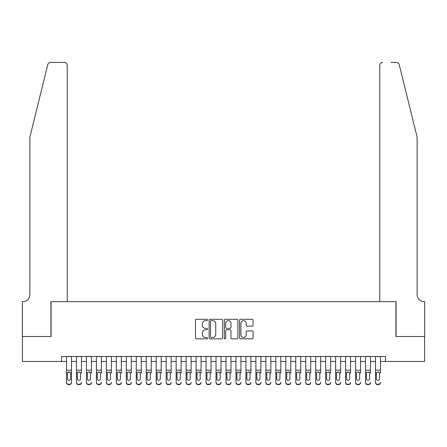 <?xml version="1.0" encoding="UTF-8"?>
<svg xmlns="http://www.w3.org/2000/svg" width="447" height="447" viewBox="0 0 447 447"><rect width="100%" height="100%" fill="white"/><g stroke="black" fill="none" stroke-linecap="round" stroke-linejoin="round"><path stroke-width="0.67" d="M207.553 319.957A0.687 0.687 0 0 0 206.866 319.275L196.473 319.275A0.978 0.978 0 0 0 195.495 320.253L195.495 337.865A0.978 0.978 0 0 0 196.473 338.843L206.866 338.843A0.687 0.687 0 0 0 207.553 338.156A0.687 0.687 0 0 0 206.866 337.474L205.519 337.474A3.129 3.129 0 0 1 202.39 334.345L202.39 332.875A3.129 3.129 0 0 1 205.519 329.746L206.866 329.746A0.687 0.687 0 0 0 207.553 329.059A0.687 0.687 0 0 0 206.866 328.372L205.519 328.372A3.129 3.129 0 0 1 202.39 325.243L202.39 323.773A3.129 3.129 0 0 1 205.519 320.644L206.866 320.644A0.687 0.687 0 0 0 207.553 319.957M252.091 326.17A0.978 0.978 0 0 0 253.075 325.192L253.075 320.253A0.978 0.978 0 0 0 252.091 319.275L240.547 319.275A0.978 0.978 0 0 0 239.57 320.253L239.57 337.865A0.978 0.978 0 0 0 240.547 338.843L252.091 338.843A0.978 0.978 0 0 0 253.075 337.865L253.075 331.897A0.978 0.978 0 0 0 252.091 330.92L247.152 330.92A0.978 0.978 0 0 0 246.174 331.897L246.174 334.853A2.615 2.615 0 0 1 243.559 337.474A2.615 2.615 0 0 1 240.939 334.853L240.939 323.259A2.615 2.615 0 0 1 243.559 320.644A2.615 2.615 0 0 1 246.174 323.259L246.174 325.192A0.978 0.978 0 0 0 247.152 326.17L252.091 326.17M61.524 361.455L22.4 361.455L22.4 336.535L51.059 336.535L51.059 301.647L395.941 301.647L395.941 336.535L424.6 336.535L424.6 361.455L385.476 361.455L385.476 356.471L61.524 356.471L61.524 361.455L66.508 361.455M222.645 320.253A0.978 0.978 0 0 0 221.667 319.275L210.118 319.275A0.978 0.978 0 0 0 209.14 320.253L209.14 337.865A0.978 0.978 0 0 0 210.118 338.843L221.667 338.843A0.978 0.978 0 0 0 222.645 337.865L222.645 320.253M225.333 319.275L236.882 319.275A0.978 0.978 0 0 1 237.86 320.253L237.86 337.865A0.978 0.978 0 0 1 236.882 338.843L231.937 338.843A0.978 0.978 0 0 1 230.959 337.865L230.959 330.724A0.978 0.978 0 0 0 229.982 329.746L226.702 329.746A0.978 0.978 0 0 0 225.724 330.724L225.724 338.156A0.687 0.687 0 0 1 225.042 338.843A0.687 0.687 0 0 1 224.355 338.156L224.355 320.253A0.978 0.978 0 0 1 225.333 319.275M71.492 361.455L76.476 361.455M81.46 361.455L86.444 361.455M91.428 361.455L96.412 361.455M101.396 361.455L106.38 361.455M111.364 361.455L116.349 361.455M121.333 361.455L126.317 361.455M131.301 361.455L136.279 361.455M141.263 361.455L146.247 361.455M151.231 361.455L156.215 361.455M161.199 361.455L166.183 361.455M171.167 361.455L176.152 361.455M181.136 361.455L186.12 361.455M191.104 361.455L196.088 361.455M201.072 361.455L206.056 361.455M211.04 361.455L216.024 361.455M221.008 361.455L225.992 361.455M230.976 361.455L235.96 361.455M240.944 361.455L245.928 361.455M250.912 361.455L255.896 361.455M260.88 361.455L265.864 361.455M270.848 361.455L275.833 361.455M280.817 361.455L285.801 361.455M290.785 361.455L295.769 361.455M300.753 361.455L305.737 361.455M310.721 361.455L315.699 361.455M320.683 361.455L325.667 361.455M330.651 361.455L335.636 361.455M340.62 361.455L345.604 361.455M350.588 361.455L355.572 361.455M360.556 361.455L365.54 361.455M370.524 361.455L375.508 361.455M380.492 361.455L385.476 361.455M211.196 320.644A0.687 0.687 0 0 0 210.509 321.332L210.509 336.787A0.687 0.687 0 0 0 211.196 337.474L212.616 337.474A3.129 3.129 0 0 0 215.745 334.345L215.745 323.773A3.129 3.129 0 0 0 212.616 320.644L211.196 320.644M230.959 323.31A2.615 2.615 0 0 0 228.344 320.695A2.615 2.615 0 0 0 225.724 323.31L225.724 327.394A0.978 0.978 0 0 0 226.702 328.372L229.982 328.372A0.978 0.978 0 0 0 230.959 327.394L230.959 323.31M66.508 373.055L66.508 382.291A1.995 1.978 -0 0 0 68.503 384.269L69.497 384.269A1.995 1.978 -0 0 0 71.492 382.291L71.492 382.604A1.995 1.978 180 0 1 69.497 384.582L69.497 384.269M70.592 378.732L70.592 373.48L70.592 378.732A1.592 1.581 180 0 1 69 380.313A1.592 1.581 180 0 0 70.592 378.732M67.402 379.039L67.402 378.732A1.592 1.581 180 0 0 69 380.313M68.167 372.111L67.402 373.357M69.833 372.111L69 371.876L70.419 372.742L70.592 373.48M71.492 356.471L71.492 382.291M66.508 356.471L66.508 382.604A1.995 1.978 180 0 0 68.503 384.582L69.497 384.582M66.508 372.742L67.581 372.742L67.402 378.732M67.581 372.742L69 371.876M47.756 64.692C48.516 63.055 48.516 63.055 47.756 64.692C48.516 63.055 48.516 63.055 47.756 64.692L29.876 137.179L29.876 294.668A6.979 6.979 0 0 1 22.898 301.647L22.35 301.647L22.35 336.535L50.908 336.535L50.908 301.647L67.257 301.647L67.257 65.413A2.989 2.989 0 0 0 64.262 62.418L50.656 62.418A2.989 2.989 0 0 0 47.756 64.692M55.992 62.418L64.262 62.418C66.067 62.608 67.067 63.608 67.257 65.413L67.257 301.647M29.876 294.668A6.979 6.979 0 0 1 22.898 301.647M411.642 114.952L399.244 64.692C398.484 63.055 398.484 63.055 399.244 64.692C398.484 63.055 398.484 63.055 399.244 64.692L417.124 137.179L417.124 294.668A6.979 6.979 0 0 0 424.102 301.647L424.65 301.647L424.65 336.535L396.092 336.535L396.092 301.647L379.743 301.647L379.743 65.413L379.743 301.647M391.008 62.418L396.344 62.418A2.989 2.989 0 0 1 399.244 64.692M382.738 62.418A2.989 2.989 0 0 0 379.743 65.413C379.933 63.608 380.933 62.608 382.738 62.418M417.124 294.668A6.979 6.979 0 0 0 424.102 301.647M76.476 356.471L76.476 382.291A1.995 1.978 -0 0 0 78.471 384.269L79.465 384.269A1.995 1.978 -0 0 0 81.46 382.291L81.46 382.604A1.995 1.978 180 0 1 79.465 384.582L79.465 384.269M81.46 373.055L81.46 356.471M80.561 378.732L80.561 373.48L80.561 378.732A1.592 1.581 180 0 1 78.968 380.313A1.592 1.581 180 0 0 80.561 378.732M77.37 379.039L77.37 378.732A1.592 1.581 180 0 0 78.968 380.313A1.592 1.581 180 0 1 77.37 378.732L77.37 373.357M78.136 372.111L77.37 373.48L77.549 372.742L78.968 371.876L80.387 372.742L80.561 373.48M79.801 372.111L78.968 371.876M86.444 356.471L86.444 382.291A1.995 1.978 -0 0 0 88.439 384.269L89.434 384.269A1.995 1.978 -0 0 0 91.428 382.291L91.428 382.604A1.995 1.978 180 0 1 89.434 384.582L89.434 384.269M91.428 373.055L91.428 356.471M90.529 378.732L90.529 373.48L90.529 378.732A1.592 1.581 180 0 1 88.936 380.313A1.592 1.581 180 0 0 90.529 378.732M87.338 379.039L87.338 378.732A1.592 1.581 180 0 0 88.936 380.313A1.592 1.581 180 0 1 87.338 378.732L87.338 373.357M87.517 372.742L87.338 373.48L87.517 372.742L88.936 371.876L87.517 372.742L86.444 372.742M89.769 372.111L88.936 371.876L90.355 372.742L90.529 373.48M96.412 356.471L96.412 382.291A1.995 1.978 -0 0 0 98.401 384.269L99.402 384.269A1.995 1.978 -0 0 0 101.396 382.291L101.396 382.604A1.995 1.978 180 0 1 99.402 384.582L99.402 384.269M101.396 373.055L101.396 356.471M100.497 378.732L100.497 373.48L100.497 378.732A1.592 1.581 180 0 1 98.904 380.313A1.592 1.581 180 0 0 100.497 378.732M97.306 379.039L97.306 378.732A1.592 1.581 180 0 0 98.904 380.313A1.592 1.581 180 0 1 97.306 378.732L97.306 373.357M97.485 372.742L97.306 373.48L97.485 372.742L98.904 371.876L97.485 372.742L96.412 372.742M99.737 372.111L98.904 371.876L100.324 372.742L100.497 373.48M106.38 356.471L106.38 382.291A1.995 1.978 -0 0 0 108.37 384.269L109.37 384.269A1.995 1.978 -0 0 0 111.364 382.291L111.364 382.604A1.995 1.978 180 0 1 109.37 384.582L109.37 384.269M111.364 373.055L111.364 356.471M110.465 378.732L110.465 373.48L110.465 378.732A1.592 1.581 180 0 1 108.872 380.313A1.592 1.581 180 0 0 110.465 378.732M107.274 379.039L107.274 378.732A1.592 1.581 180 0 0 108.872 380.313A1.592 1.581 180 0 1 107.274 378.732L107.274 373.357M107.453 372.742L107.274 373.48L107.453 372.742L108.872 371.876L107.453 372.742L106.38 372.742M109.705 372.111L108.872 371.876L110.286 372.742L110.465 373.48M78.471 384.269L78.471 384.582L79.465 384.582M78.471 384.582A1.995 1.978 180 0 1 76.476 382.604L76.476 382.291M88.439 384.269L88.439 384.582L89.434 384.582M88.439 384.582A1.995 1.978 180 0 1 86.444 382.604L86.444 382.291M98.401 384.269L98.401 384.582L99.402 384.582M98.401 384.582A1.995 1.978 180 0 1 96.412 382.604L96.412 382.291M108.37 384.269L108.37 384.582L109.37 384.582M108.37 384.582A1.995 1.978 180 0 1 106.38 382.604L106.38 382.291M116.349 356.471L116.349 382.291A1.995 1.978 -0 0 0 118.338 384.269L119.338 384.269A1.995 1.978 -0 0 0 121.333 382.291L121.333 382.604A1.995 1.978 180 0 1 119.338 384.582L119.338 384.269M121.333 373.055L121.333 356.471M120.433 378.732L120.433 373.48L120.433 378.732A1.592 1.581 180 0 1 118.841 380.313A1.592 1.581 180 0 0 120.433 378.732M117.243 379.039L117.243 378.732A1.592 1.581 180 0 0 118.841 380.313A1.592 1.581 180 0 1 117.243 378.732L117.243 373.357M117.421 372.742L117.243 373.48L117.421 372.742L118.841 371.876L117.421 372.742L116.349 372.742M119.673 372.111L118.841 371.876L120.254 372.742L120.433 373.48M118.338 384.269L118.338 384.582L119.338 384.582M118.338 384.582A1.995 1.978 180 0 1 116.349 382.604L116.349 382.291M126.317 356.471L126.317 382.291A1.995 1.978 -0 0 0 128.306 384.269L129.306 384.269A1.995 1.978 -0 0 0 131.301 382.291L131.301 382.604A1.995 1.978 180 0 1 129.306 384.582L129.306 384.269M131.301 373.055L131.301 356.471M130.401 378.732L130.401 373.48L130.401 378.732A1.592 1.581 180 0 1 128.809 380.313A1.592 1.581 180 0 0 130.401 378.732M127.211 379.039L127.211 378.732A1.592 1.581 180 0 0 128.809 380.313A1.592 1.581 180 0 1 127.211 378.732L127.211 373.357M127.389 372.742L127.211 373.48L127.389 372.742L128.809 371.876L127.389 372.742L126.317 372.742M129.636 372.111L128.809 371.876L130.222 372.742L130.401 373.48M128.306 384.269L128.306 384.582L129.306 384.582M128.306 384.582A1.995 1.978 180 0 1 126.317 382.604L126.317 382.291M136.279 356.471L136.279 382.291A1.995 1.978 -0 0 0 138.274 384.269L139.274 384.269A1.995 1.978 -0 0 0 141.263 382.291L141.263 382.604A1.995 1.978 180 0 1 139.274 384.582L139.274 384.269M141.263 373.055L141.263 356.471M140.369 378.732L140.369 373.48L140.369 378.732A1.592 1.581 180 0 1 138.771 380.313A1.592 1.581 180 0 0 140.369 378.732M137.179 379.039L137.179 378.732A1.592 1.581 180 0 0 138.771 380.313A1.592 1.581 180 0 1 137.179 378.732L137.179 373.357M137.358 372.742L137.179 373.48L137.358 372.742L138.771 371.876L137.358 372.742L136.279 372.742M139.604 372.111L138.771 371.876L140.19 372.742L140.369 373.48M138.274 384.269L138.274 384.582L139.274 384.582M138.274 384.582A1.995 1.978 180 0 1 136.279 382.604L136.279 382.291M146.247 356.471L146.247 382.291A1.995 1.978 -0 0 0 148.242 384.269L149.242 384.269A1.995 1.978 -0 0 0 151.231 382.291L151.231 382.604A1.995 1.978 180 0 1 149.242 384.582L149.242 384.269M151.231 373.055L151.231 356.471M150.337 378.732L150.337 373.48L150.337 378.732A1.592 1.581 180 0 1 148.739 380.313A1.592 1.581 180 0 0 150.337 378.732M147.147 379.039L147.147 378.732A1.592 1.581 180 0 0 148.739 380.313A1.592 1.581 180 0 1 147.147 378.732L147.147 373.357M147.907 372.111L147.147 373.48L147.326 372.742L148.739 371.876L150.158 372.742L150.337 373.48M149.572 372.111L148.739 371.876M148.242 384.269L148.242 384.582L149.242 384.582M148.242 384.582A1.995 1.978 180 0 1 146.247 382.604L146.247 382.291M156.215 356.471L156.215 382.291A1.995 1.978 -0 0 0 158.21 384.269L159.21 384.269A1.995 1.978 -0 0 0 161.199 382.291L161.199 382.604A1.995 1.978 180 0 1 159.21 384.582L159.21 384.269M161.199 373.055L161.199 356.471M160.305 378.732L160.305 373.48L160.305 378.732A1.592 1.581 180 0 1 158.707 380.313A1.592 1.581 180 0 0 160.305 378.732M157.115 379.039L157.115 378.732A1.592 1.581 180 0 0 158.707 380.313A1.592 1.581 180 0 1 157.115 378.732L157.115 373.357M157.294 372.742L157.115 373.48L157.294 372.742L158.707 371.876L157.294 372.742L156.215 372.742M159.54 372.111L158.707 371.876L160.127 372.742L160.305 373.48M158.21 384.269L158.21 384.582L159.21 384.582M158.21 384.582A1.995 1.978 180 0 1 156.215 382.604L156.215 382.291M166.183 356.471L166.183 382.291A1.995 1.978 -0 0 0 168.178 384.269L169.178 384.269A1.995 1.978 -0 0 0 171.167 382.291L171.167 382.604A1.995 1.978 180 0 1 169.178 384.582L169.178 384.269M171.167 373.055L171.167 356.471M170.273 378.732L170.273 373.48L170.273 378.732A1.592 1.581 180 0 1 168.675 380.313A1.592 1.581 180 0 0 170.273 378.732M167.083 379.039L167.083 378.732A1.592 1.581 180 0 0 168.675 380.313A1.592 1.581 180 0 1 167.083 378.732L167.083 373.357M167.843 372.111L167.083 373.48L167.256 372.742L168.675 371.876L170.095 372.742L170.273 373.48M169.508 372.111L168.675 371.876M168.178 384.269L168.178 384.582L169.178 384.582M168.178 384.582A1.995 1.978 180 0 1 166.183 382.604L166.183 382.291M176.152 356.471L176.152 382.291A1.995 1.978 -0 0 0 178.146 384.269L179.141 384.269A1.995 1.978 -0 0 0 181.136 382.291L181.136 382.604A1.995 1.978 180 0 1 179.141 384.582L179.141 384.269M181.136 373.055L181.136 356.471M180.242 378.732L180.242 373.48L180.242 378.732A1.592 1.581 180 0 1 178.644 380.313A1.592 1.581 180 0 0 180.242 378.732M177.051 379.039L177.051 378.732A1.592 1.581 180 0 0 178.644 380.313A1.592 1.581 180 0 1 177.051 378.732L177.051 373.357M177.811 372.111L177.051 373.48L177.224 372.742L178.644 371.876L180.063 372.742L180.242 373.48M179.476 372.111L178.644 371.876M178.146 384.269L178.146 384.582L179.141 384.582M178.146 384.582A1.995 1.978 180 0 1 176.152 382.604L176.152 382.291M186.12 356.471L186.12 382.291A1.995 1.978 -0 0 0 188.114 384.269L189.109 384.269A1.995 1.978 -0 0 0 191.104 382.291L191.104 382.604A1.995 1.978 180 0 1 189.109 384.582L189.109 384.269M191.104 373.055L191.104 356.471M190.21 378.732L190.21 373.48L190.21 378.732A1.592 1.581 180 0 1 188.612 380.313A1.592 1.581 180 0 0 190.21 378.732M187.019 379.039L187.019 378.732A1.592 1.581 180 0 0 188.612 380.313A1.592 1.581 180 0 1 187.019 378.732L187.019 373.357M187.779 372.111L187.019 373.48L187.192 372.742L188.612 371.876L190.031 372.742L190.21 373.48M189.444 372.111L188.612 371.876M188.114 384.269L188.114 384.582L189.109 384.582M188.114 384.582A1.995 1.978 180 0 1 186.12 382.604L186.12 382.291M196.088 356.471L196.088 382.291A1.995 1.978 -0 0 0 198.082 384.269L199.077 384.269A1.995 1.978 -0 0 0 201.072 382.291L201.072 382.604A1.995 1.978 180 0 1 199.077 384.582L199.077 384.269M201.072 373.055L201.072 356.471M200.178 378.732L200.178 373.48L200.178 378.732A1.592 1.581 180 0 1 198.58 380.313A1.592 1.581 180 0 0 200.178 378.732M196.987 379.039L196.987 378.732A1.592 1.581 180 0 0 198.58 380.313A1.592 1.581 180 0 1 196.987 378.732L196.987 373.357M197.161 372.742L196.987 373.48L197.161 372.742L198.58 371.876L197.161 372.742L196.088 372.742M199.412 372.111L198.58 371.876L199.999 372.742L200.178 373.48M198.082 384.269L198.082 384.582L199.077 384.582M198.082 384.582A1.995 1.978 180 0 1 196.088 382.604L196.088 382.291M206.056 356.471L206.056 382.291A1.995 1.978 -0 0 0 208.051 384.269L209.045 384.269A1.995 1.978 -0 0 0 211.04 382.291L211.04 382.604A1.995 1.978 180 0 1 209.045 384.582L209.045 384.269M211.04 373.055L211.04 356.471M210.146 378.732L210.146 373.48L210.146 378.732A1.592 1.581 180 0 1 208.548 380.313A1.592 1.581 180 0 0 210.146 378.732M206.955 379.039L206.955 378.732A1.592 1.581 180 0 0 208.548 380.313A1.592 1.581 180 0 1 206.955 378.732L206.955 373.357M207.129 372.742L206.955 373.48L207.129 372.742L208.548 371.876L207.129 372.742L206.056 372.742M209.38 372.111L208.548 371.876L209.967 372.742L210.146 373.48M208.051 384.269L208.051 384.582L209.045 384.582M208.051 384.582A1.995 1.978 180 0 1 206.056 382.604L206.056 382.291M216.024 356.471L216.024 382.291A1.995 1.978 -0 0 0 218.019 384.269L219.013 384.269A1.995 1.978 -0 0 0 221.008 382.291L221.008 382.604A1.995 1.978 180 0 1 219.013 384.582L219.013 384.269M221.008 373.055L221.008 356.471M220.108 378.732L220.108 373.48L220.108 378.732A1.592 1.581 180 0 1 218.516 380.313A1.592 1.581 180 0 0 220.108 378.732M216.924 379.039L216.924 378.732A1.592 1.581 180 0 0 218.516 380.313A1.592 1.581 180 0 1 216.924 378.732L216.924 373.357M217.097 372.742L216.924 373.48L217.097 372.742L218.516 371.876L217.097 372.742L216.024 372.742M219.348 372.111L218.516 371.876L219.935 372.742L220.108 373.48M218.019 384.269L218.019 384.582L219.013 384.582M218.019 384.582A1.995 1.978 180 0 1 216.024 382.604L216.024 382.291M225.992 356.471L225.992 382.291A1.995 1.978 -0 0 0 227.987 384.269L228.981 384.269A1.995 1.978 -0 0 0 230.976 382.291L230.976 382.604A1.995 1.978 180 0 1 228.981 384.582L228.981 384.269M230.976 373.055L230.976 356.471M230.076 378.732L230.076 373.48L230.076 378.732A1.592 1.581 180 0 1 228.484 380.313A1.592 1.581 180 0 0 230.076 378.732M226.892 379.039L226.892 378.732A1.592 1.581 180 0 0 228.484 380.313A1.592 1.581 180 0 1 226.892 378.732L226.892 373.357M227.065 372.742L226.892 373.48L227.065 372.742L228.484 371.876L227.065 372.742L225.992 372.742M229.317 372.111L228.484 371.876L229.903 372.742L230.076 373.48M227.987 384.269L227.987 384.582L228.981 384.582M227.987 384.582A1.995 1.978 180 0 1 225.992 382.604L225.992 382.291M235.96 356.471L235.96 382.291A1.995 1.978 -0 0 0 237.955 384.269L238.949 384.269A1.995 1.978 -0 0 0 240.944 382.291L240.944 382.604A1.995 1.978 180 0 1 238.949 384.582L238.949 384.269M240.944 373.055L240.944 356.471M240.045 378.732L240.045 373.48L240.045 378.732A1.592 1.581 180 0 1 238.452 380.313A1.592 1.581 180 0 0 240.045 378.732M236.854 379.039L236.854 378.732A1.592 1.581 180 0 0 238.452 380.313A1.592 1.581 180 0 1 236.854 378.732L236.854 373.357M237.62 372.111L236.854 373.48L237.033 372.742L238.452 371.876L239.871 372.742L240.045 373.48M239.285 372.111L238.452 371.876M237.955 384.269L237.955 384.582L238.949 384.582M237.955 384.582A1.995 1.978 180 0 1 235.96 382.604L235.96 382.291M245.928 356.471L245.928 382.291A1.995 1.978 -0 0 0 247.923 384.269L248.918 384.269A1.995 1.978 -0 0 0 250.912 382.291L250.912 382.604A1.995 1.978 180 0 1 248.918 384.582L248.918 384.269M250.912 373.055L250.912 356.471M250.013 378.732L250.013 373.48L250.013 378.732A1.592 1.581 180 0 1 248.42 380.313A1.592 1.581 180 0 0 250.013 378.732M246.822 379.039L246.822 378.732A1.592 1.581 180 0 0 248.42 380.313A1.592 1.581 180 0 1 246.822 378.732L246.822 373.357M247.001 372.742L246.822 373.48L247.001 372.742L248.42 371.876L247.001 372.742L245.928 372.742M249.253 372.111L248.42 371.876L249.839 372.742L250.013 373.48M247.923 384.269L247.923 384.582L248.918 384.582M247.923 384.582A1.995 1.978 180 0 1 245.928 382.604L245.928 382.291M255.896 356.471L255.896 382.291A1.995 1.978 -0 0 0 257.891 384.269L258.886 384.269A1.995 1.978 -0 0 0 260.88 382.291L260.88 382.604A1.995 1.978 180 0 1 258.886 384.582L258.886 384.269M260.88 373.055L260.88 356.471M259.981 378.732L259.981 373.48L259.981 378.732A1.592 1.581 180 0 1 258.388 380.313A1.592 1.581 180 0 0 259.981 378.732M256.79 379.039L256.79 378.732A1.592 1.581 180 0 0 258.388 380.313A1.592 1.581 180 0 1 256.79 378.732L256.79 373.357M256.969 372.742L256.79 373.48L256.969 372.742L258.388 371.876L256.969 372.742L255.896 372.742M259.221 372.111L258.388 371.876L259.808 372.742L259.981 373.48M257.891 384.269L257.891 384.582L258.886 384.582M257.891 384.582A1.995 1.978 180 0 1 255.896 382.604L255.896 382.291M265.864 356.471L265.864 382.291A1.995 1.978 -0 0 0 267.859 384.269L268.854 384.269A1.995 1.978 -0 0 0 270.848 382.291L270.848 382.604A1.995 1.978 180 0 1 268.854 384.582L268.854 384.269M270.848 373.055L270.848 356.471M269.949 378.732L269.949 373.48L269.949 378.732A1.592 1.581 180 0 1 268.356 380.313A1.592 1.581 180 0 0 269.949 378.732M266.758 379.039L266.758 378.732A1.592 1.581 180 0 0 268.356 380.313A1.592 1.581 180 0 1 266.758 378.732L266.758 373.357M266.937 372.742L266.758 373.48L266.937 372.742L268.356 371.876L266.937 372.742L265.864 372.742M269.189 372.111L268.356 371.876L269.776 372.742L269.949 373.48M267.859 384.269L267.859 384.582L268.854 384.582M267.859 384.582A1.995 1.978 180 0 1 265.864 382.604L265.864 382.291M275.833 356.471L275.833 382.291A1.995 1.978 -0 0 0 277.822 384.269L278.822 384.269A1.995 1.978 -0 0 0 280.817 382.291L280.817 382.604A1.995 1.978 180 0 1 278.822 384.582L278.822 384.269M280.817 373.055L280.817 356.471M279.917 378.732L279.917 373.48L279.917 378.732A1.592 1.581 180 0 1 278.325 380.313A1.592 1.581 180 0 0 279.917 378.732M276.727 379.039L276.727 378.732A1.592 1.581 180 0 0 278.325 380.313A1.592 1.581 180 0 1 276.727 378.732L276.727 373.357M276.905 372.742L276.727 373.48L276.905 372.742L278.325 371.876L276.905 372.742L275.833 372.742M279.157 372.111L278.325 371.876L279.744 372.742L279.917 373.48M277.822 384.269L277.822 384.582L278.822 384.582M277.822 384.582A1.995 1.978 180 0 1 275.833 382.604L275.833 382.291M285.801 356.471L285.801 382.291A1.995 1.978 -0 0 0 287.79 384.269L288.79 384.269A1.995 1.978 -0 0 0 290.785 382.291L290.785 382.604A1.995 1.978 180 0 1 288.79 384.582L288.79 384.269M290.785 373.055L290.785 356.471M289.885 378.732L289.885 373.48L289.885 378.732A1.592 1.581 180 0 1 288.293 380.313A1.592 1.581 180 0 0 289.885 378.732M286.695 379.039L286.695 378.732A1.592 1.581 180 0 0 288.293 380.313A1.592 1.581 180 0 1 286.695 378.732L286.695 373.357M287.46 372.111L286.695 373.48L286.873 372.742L288.293 371.876L289.706 372.742L289.885 373.48M289.125 372.111L288.293 371.876M287.79 384.269L287.79 384.582L288.79 384.582M287.79 384.582A1.995 1.978 180 0 1 285.801 382.604L285.801 382.291M295.769 356.471L295.769 382.291A1.995 1.978 -0 0 0 297.758 384.269L298.758 384.269A1.995 1.978 -0 0 0 300.753 382.291L300.753 382.604A1.995 1.978 180 0 1 298.758 384.582L298.758 384.269M300.753 373.055L300.753 356.471M299.853 378.732L299.853 373.48L299.853 378.732A1.592 1.581 180 0 1 298.261 380.313A1.592 1.581 180 0 0 299.853 378.732M296.663 379.039L296.663 378.732A1.592 1.581 180 0 0 298.261 380.313A1.592 1.581 180 0 1 296.663 378.732L296.663 373.357M296.842 372.742L296.663 373.48L296.842 372.742L298.261 371.876L296.842 372.742L295.769 372.742M299.093 372.111L298.261 371.876L299.674 372.742L299.853 373.48M297.758 384.269L297.758 384.582L298.758 384.582M297.758 384.582A1.995 1.978 180 0 1 295.769 382.604L295.769 382.291M305.737 356.471L305.737 382.291A1.995 1.978 -0 0 0 307.726 384.269L308.726 384.269A1.995 1.978 -0 0 0 310.721 382.291L310.721 382.604A1.995 1.978 180 0 1 308.726 384.582L308.726 384.269M310.721 373.055L310.721 356.471M309.821 378.732L309.821 373.48L309.821 378.732A1.592 1.581 180 0 1 308.229 380.313A1.592 1.581 180 0 0 309.821 378.732M306.631 379.039L306.631 378.732A1.592 1.581 180 0 0 308.229 380.313A1.592 1.581 180 0 1 306.631 378.732L306.631 373.357M306.81 372.742L306.631 373.48L306.81 372.742L308.229 371.876L306.81 372.742L305.737 372.742M309.056 372.111L308.229 371.876L309.642 372.742L309.821 373.48M307.726 384.269L307.726 384.582L308.726 384.582M307.726 384.582A1.995 1.978 180 0 1 305.737 382.604L305.737 382.291M315.699 356.471L315.699 382.291A1.995 1.978 -0 0 0 317.694 384.269L318.694 384.269A1.995 1.978 -0 0 0 320.683 382.291L320.683 382.604A1.995 1.978 180 0 1 318.694 384.582L318.694 384.269M320.683 373.055L320.683 356.471M319.789 378.732L319.789 373.48L319.789 378.732A1.592 1.581 180 0 1 318.191 380.313A1.592 1.581 180 0 0 319.789 378.732M316.599 379.039L316.599 378.732A1.592 1.581 180 0 0 318.191 380.313A1.592 1.581 180 0 1 316.599 378.732L316.599 373.357M316.778 372.742L316.599 373.48L316.778 372.742L318.191 371.876L316.778 372.742L315.699 372.742M319.024 372.111L318.191 371.876L319.611 372.742L319.789 373.48M317.694 384.269L317.694 384.582L318.694 384.582M317.694 384.582A1.995 1.978 180 0 1 315.699 382.604L315.699 382.291M325.667 356.471L325.667 382.291A1.995 1.978 -0 0 0 327.662 384.269L328.662 384.269A1.995 1.978 -0 0 0 330.651 382.291L330.651 382.604A1.995 1.978 180 0 1 328.662 384.582L328.662 384.269M330.651 373.055L330.651 356.471M329.757 378.732L329.757 373.48L329.757 378.732A1.592 1.581 180 0 1 328.159 380.313A1.592 1.581 180 0 0 329.757 378.732M326.567 379.039L326.567 378.732A1.592 1.581 180 0 0 328.159 380.313A1.592 1.581 180 0 1 326.567 378.732L326.567 373.357M326.746 372.742L326.567 373.48L326.746 372.742L328.159 371.876L326.746 372.742L325.667 372.742M328.992 372.111L328.159 371.876L329.579 372.742L329.757 373.48M327.662 384.269L327.662 384.582L328.662 384.582M327.662 384.582A1.995 1.978 180 0 1 325.667 382.604L325.667 382.291M335.636 356.471L335.636 382.291A1.995 1.978 -0 0 0 337.63 384.269L338.63 384.269A1.995 1.978 -0 0 0 340.62 382.291L340.62 382.604A1.995 1.978 180 0 1 338.63 384.582L338.63 384.269M340.62 373.055L340.62 356.471M339.726 378.732L339.726 373.48L339.726 378.732A1.592 1.581 180 0 1 338.128 380.313A1.592 1.581 180 0 0 339.726 378.732M336.535 379.039L336.535 378.732A1.592 1.581 180 0 0 338.128 380.313A1.592 1.581 180 0 1 336.535 378.732L336.535 373.357M337.295 372.111L336.535 373.48L336.714 372.742L338.128 371.876L339.547 372.742L339.726 373.48M338.96 372.111L338.128 371.876M337.63 384.269L337.63 384.582L338.63 384.582M337.63 384.582A1.995 1.978 180 0 1 335.636 382.604L335.636 382.291M345.604 356.471L345.604 382.291A1.995 1.978 -0 0 0 347.598 384.269L348.599 384.269A1.995 1.978 -0 0 0 350.588 382.291L350.588 382.604A1.995 1.978 180 0 1 348.599 384.582L348.599 384.269M350.588 373.055L350.588 356.471M349.694 378.732L349.694 373.48L349.694 378.732A1.592 1.581 180 0 1 348.096 380.313A1.592 1.581 180 0 0 349.694 378.732M346.503 379.039L346.503 378.732A1.592 1.581 180 0 0 348.096 380.313A1.592 1.581 180 0 1 346.503 378.732L346.503 373.357M347.263 372.111L346.503 373.48L346.676 372.742L348.096 371.876L349.515 372.742L349.694 373.48M348.928 372.111L348.096 371.876M347.598 384.269L347.598 384.582L348.599 384.582M347.598 384.582A1.995 1.978 180 0 1 345.604 382.604L345.604 382.291M355.572 356.471L355.572 382.291A1.995 1.978 -0 0 0 357.566 384.269L358.561 384.269A1.995 1.978 -0 0 0 360.556 382.291L360.556 382.604A1.995 1.978 180 0 1 358.561 384.582L358.561 384.269M360.556 373.055L360.556 356.471M359.662 378.732L359.662 373.48L359.662 378.732A1.592 1.581 180 0 1 358.064 380.313A1.592 1.581 180 0 0 359.662 378.732M356.471 379.039L356.471 378.732A1.592 1.581 180 0 0 358.064 380.313A1.592 1.581 180 0 1 356.471 378.732L356.471 373.357M356.645 372.742L356.471 373.48L356.645 372.742L358.064 371.876L356.645 372.742L355.572 372.742M358.896 372.111L358.064 371.876L359.483 372.742L359.662 373.48M357.566 384.269L357.566 384.582L358.561 384.582M357.566 384.582A1.995 1.978 180 0 1 355.572 382.604L355.572 382.291M365.54 356.471L365.54 382.291A1.995 1.978 -0 0 0 367.535 384.269L368.529 384.269A1.995 1.978 -0 0 0 370.524 382.291L370.524 382.604A1.995 1.978 180 0 1 368.529 384.582L368.529 384.269M370.524 373.055L370.524 356.471M369.63 378.732L369.63 373.48L369.63 378.732A1.592 1.581 180 0 1 368.032 380.313A1.592 1.581 180 0 0 369.63 378.732M366.439 379.039L366.439 378.732A1.592 1.581 180 0 0 368.032 380.313A1.592 1.581 180 0 1 366.439 378.732L366.439 373.357M366.613 372.742L366.439 373.48L366.613 372.742L368.032 371.876L366.613 372.742L365.54 372.742M368.864 372.111L368.032 371.876L369.451 372.742L369.63 373.48M367.535 384.269L367.535 384.582L368.529 384.582M367.535 384.582A1.995 1.978 180 0 1 365.54 382.604L365.54 382.291M375.508 356.471L375.508 382.291A1.995 1.978 -0 0 0 377.503 384.269L378.497 384.269A1.995 1.978 -0 0 0 380.492 382.291L380.492 382.604A1.995 1.978 180 0 1 378.497 384.582L378.497 384.269M380.492 373.055L380.492 356.471M379.598 378.732L379.598 373.48L379.598 378.732A1.592 1.581 180 0 1 378 380.313A1.592 1.581 180 0 0 379.598 378.732M376.408 379.039L376.408 378.732A1.592 1.581 180 0 0 378 380.313A1.592 1.581 180 0 1 376.408 378.732L376.408 373.357M376.581 372.742L376.408 373.48L376.581 372.742L378 371.876L376.581 372.742L375.508 372.742M378.832 372.111L378 371.876L379.419 372.742L379.598 373.48M377.503 384.269L377.503 384.582L378.497 384.582M377.503 384.582A1.995 1.978 180 0 1 375.508 382.604L375.508 382.291M70.419 372.742L71.492 372.742M66.508 370.166L71.492 370.166M66.508 356.544L71.492 356.544M68.503 384.269L68.503 384.582M80.387 372.742L81.46 372.742M76.476 372.742L77.549 372.742M76.476 370.166L81.46 370.166M76.476 356.544L81.46 356.544M90.355 372.742L91.428 372.742M86.444 370.166L91.428 370.166M86.444 356.544L91.428 356.544M100.324 372.742L101.396 372.742M96.412 370.166L101.396 370.166M96.412 356.544L101.396 356.544M110.286 372.742L111.364 372.742M106.38 370.166L111.364 370.166M106.38 356.544L111.364 356.544M120.254 372.742L121.333 372.742M116.349 370.166L121.333 370.166M116.349 356.544L121.333 356.544M130.222 372.742L131.301 372.742M126.317 370.166L131.301 370.166M126.317 356.544L131.301 356.544M140.19 372.742L141.263 372.742M136.279 370.166L141.263 370.166M136.279 356.544L141.263 356.544M150.158 372.742L151.231 372.742M146.247 372.742L147.326 372.742M146.247 370.166L151.231 370.166M146.247 356.544L151.231 356.544M160.127 372.742L161.199 372.742M156.215 370.166L161.199 370.166M156.215 356.544L161.199 356.544M170.095 372.742L171.167 372.742M166.183 372.742L167.256 372.742M166.183 370.166L171.167 370.166M166.183 356.544L171.167 356.544M180.063 372.742L181.136 372.742M176.152 372.742L177.224 372.742M176.152 370.166L181.136 370.166M176.152 356.544L181.136 356.544M190.031 372.742L191.104 372.742M186.12 372.742L187.192 372.742M186.12 370.166L191.104 370.166M186.12 356.544L191.104 356.544M199.999 372.742L201.072 372.742M196.088 370.166L201.072 370.166M196.088 356.544L201.072 356.544M209.967 372.742L211.04 372.742M206.056 370.166L211.04 370.166M206.056 356.544L211.04 356.544M219.935 372.742L221.008 372.742M216.024 370.166L221.008 370.166M216.024 356.544L221.008 356.544M229.903 372.742L230.976 372.742M225.992 370.166L230.976 370.166M225.992 356.544L230.976 356.544M239.871 372.742L240.944 372.742M235.96 372.742L237.033 372.742M235.96 370.166L240.944 370.166M235.96 356.544L240.944 356.544M249.839 372.742L250.912 372.742M245.928 370.166L250.912 370.166M245.928 356.544L250.912 356.544M259.808 372.742L260.88 372.742M255.896 370.166L260.88 370.166M255.896 356.544L260.88 356.544M269.776 372.742L270.848 372.742M265.864 370.166L270.848 370.166M265.864 356.544L270.848 356.544M279.744 372.742L280.817 372.742M275.833 370.166L280.817 370.166M275.833 356.544L280.817 356.544M289.706 372.742L290.785 372.742M285.801 372.742L286.873 372.742M285.801 370.166L290.785 370.166M285.801 356.544L290.785 356.544M299.674 372.742L300.753 372.742M295.769 370.166L300.753 370.166M295.769 356.544L300.753 356.544M309.642 372.742L310.721 372.742M305.737 370.166L310.721 370.166M305.737 356.544L310.721 356.544M319.611 372.742L320.683 372.742M315.699 370.166L320.683 370.166M315.699 356.544L320.683 356.544M329.579 372.742L330.651 372.742M325.667 370.166L330.651 370.166M325.667 356.544L330.651 356.544M339.547 372.742L340.62 372.742M335.636 372.742L336.714 372.742M335.636 370.166L340.62 370.166M335.636 356.544L340.62 356.544M349.515 372.742L350.588 372.742M345.604 372.742L346.676 372.742M345.604 370.166L350.588 370.166M345.604 356.544L350.588 356.544M359.483 372.742L360.556 372.742M355.572 370.166L360.556 370.166M355.572 356.544L360.556 356.544M369.451 372.742L370.524 372.742M365.54 370.166L370.524 370.166M365.54 356.544L370.524 356.544M379.419 372.742L380.492 372.742M375.508 370.166L380.492 370.166M375.508 356.544L380.492 356.544"/></g></svg>
